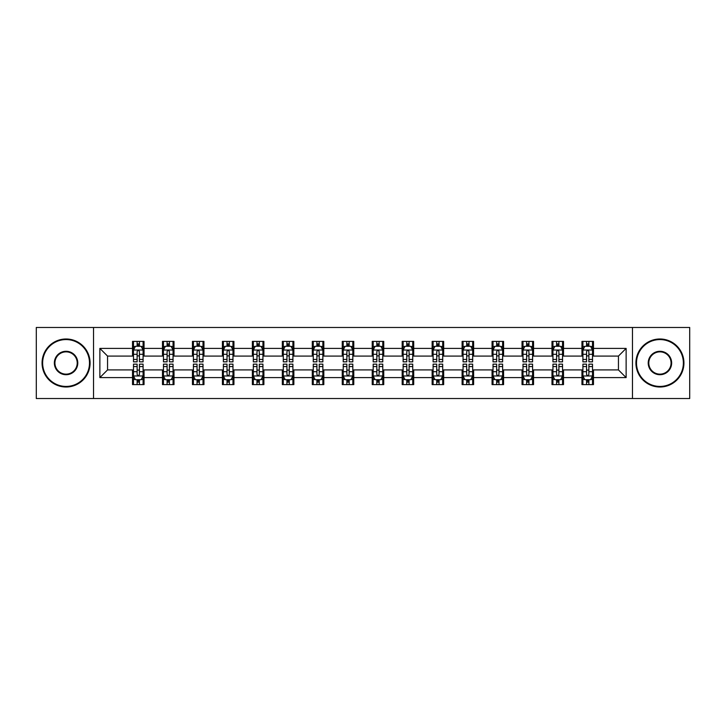 <?xml version="1.0" encoding="UTF-8"?>
<svg xmlns="http://www.w3.org/2000/svg" width="726" height="726" viewBox="0 0 726 726"><rect width="100%" height="100%" fill="white"/><g stroke="black" fill="none" stroke-linecap="round" stroke-linejoin="round"><path stroke-width="1.09" d="M632.464 398.529L689.7 398.529L689.7 327.471L632.464 327.471L632.464 398.529L93.536 398.529L93.536 327.471L36.3 327.471L36.3 398.529L93.536 398.529M632.464 327.471L93.536 327.471M593.478 348.407L593.478 341.392L581.953 341.392L581.953 348.407L563.512 348.407L563.512 341.392L551.987 341.392L551.987 348.407L533.556 348.407L533.556 341.392L522.03 341.392L522.03 348.407L503.59 348.407L503.59 341.392L492.065 341.392L492.065 348.407L473.624 348.407L473.624 341.392L462.108 341.392L462.108 348.407L443.668 348.407L443.668 341.392L432.142 341.392L432.142 348.407L413.702 348.407L413.702 341.392L402.177 341.392L402.177 348.407L383.745 348.407L383.745 341.392L372.22 341.392L372.22 348.407L353.78 348.407L353.78 341.392L342.255 341.392L342.255 348.407L323.823 348.407L323.823 341.392L312.298 341.392L312.298 348.407L293.858 348.407L293.858 341.392L282.332 341.392L282.332 348.407L263.892 348.407L263.892 341.392L252.376 341.392L252.376 348.407L233.935 348.407L233.935 341.392L222.41 341.392L222.41 348.407L203.97 348.407L203.97 341.392L192.444 341.392L192.444 348.407L174.013 348.407L174.013 341.392L162.488 341.392L162.488 348.407L144.047 348.407L144.047 341.392L132.522 341.392L132.522 348.407L99.87 348.407L99.87 377.593L107.557 369.915L132.522 369.915L132.522 384.608L144.047 384.608L144.047 369.915L162.488 369.915L162.488 384.608L174.013 384.608L174.013 369.915L192.444 369.915L192.444 384.608L203.97 384.608L203.97 369.915L222.41 369.915L222.41 384.608L233.935 384.608L233.935 369.915L252.376 369.915L252.376 384.608L263.892 384.608L263.892 369.915L282.332 369.915L282.332 384.608L293.858 384.608L293.858 369.915L312.298 369.915L312.298 384.608L323.823 384.608L323.823 369.915L342.255 369.915L342.255 384.608L353.78 384.608L353.78 369.915L372.22 369.915L372.22 384.608L383.745 384.608L383.745 369.915L402.177 369.915L402.177 384.608L413.702 384.608L413.702 369.915L432.142 369.915L432.142 384.608L443.668 384.608L443.668 369.915L462.108 369.915L462.108 384.608L473.624 384.608L473.624 369.915L492.065 369.915L492.065 384.608L503.59 384.608L503.59 369.915L522.03 369.915L522.03 384.608L533.556 384.608L533.556 369.915L551.987 369.915L551.987 384.608L563.512 384.608L563.512 369.915L581.953 369.915L581.953 384.608L593.478 384.608L593.478 369.915L618.443 369.915L618.443 356.085L593.478 356.085L593.478 348.407L626.13 348.407L626.13 377.593L593.478 377.593M581.953 377.593L563.512 377.593M551.987 377.593L533.556 377.593M522.03 377.593L503.59 377.593M492.065 377.593L473.624 377.593M462.108 377.593L443.668 377.593M432.142 377.593L413.702 377.593M402.177 377.593L383.745 377.593M372.22 377.593L353.78 377.593M342.255 377.593L323.823 377.593M312.298 377.593L293.858 377.593M282.332 377.593L263.892 377.593M252.376 377.593L233.935 377.593M222.41 377.593L203.97 377.593M192.444 377.593L174.013 377.593M162.488 377.593L144.047 377.593M132.522 377.593L99.87 377.593M581.953 348.407L581.953 356.085L563.512 356.085L563.512 348.407M551.987 348.407L551.987 356.085L533.556 356.085L533.556 348.407M522.03 348.407L522.03 356.085L503.59 356.085L503.59 348.407M492.065 348.407L492.065 356.085L473.624 356.085L473.624 348.407M462.108 348.407L462.108 356.085L443.668 356.085L443.668 348.407M432.142 348.407L432.142 356.085L413.702 356.085L413.702 348.407M402.177 348.407L402.177 356.085L383.745 356.085L383.745 348.407M372.22 348.407L372.22 356.085L353.78 356.085L353.78 348.407M342.255 348.407L342.255 356.085L323.823 356.085L323.823 348.407M312.298 348.407L312.298 356.085L293.858 356.085L293.858 348.407M282.332 348.407L282.332 356.085L263.892 356.085L263.892 348.407M252.376 348.407L252.376 356.085L233.935 356.085L233.935 348.407M222.41 348.407L222.41 356.085L203.97 356.085L203.97 348.407M192.444 348.407L192.444 356.085L174.013 356.085L174.013 348.407M162.488 348.407L162.488 356.085L144.047 356.085L144.047 348.407M132.522 348.407L132.522 356.085L107.557 356.085L99.87 348.407M107.557 356.085L107.557 369.915M626.13 377.593L618.443 369.915M618.443 356.085L626.13 348.407M132.522 346.193L133.484 346.193M137.132 346.193L139.437 346.193M143.086 346.193L144.047 346.193M132.522 355.894L133.484 355.894M137.132 355.894L139.437 355.894M143.086 355.894L144.047 355.894M132.522 370.106L133.484 370.106M137.132 370.106L139.437 370.106M143.086 370.106L144.047 370.106M132.522 379.807L133.484 379.807M137.132 379.807L139.437 379.807M143.086 379.807L144.047 379.807M162.488 370.106L163.45 370.106M167.098 370.106L169.403 370.106M173.051 370.106L174.013 370.106M162.488 379.807L163.45 379.807M167.098 379.807L169.403 379.807M173.051 379.807L174.013 379.807M162.488 346.193L163.45 346.193M167.098 346.193L169.403 346.193M173.051 346.193L174.013 346.193M162.488 355.894L163.45 355.894M167.098 355.894L169.403 355.894M173.051 355.894L174.013 355.894M192.444 370.106L193.406 370.106M197.055 370.106L199.36 370.106M203.008 370.106L203.97 370.106M192.444 379.807L193.406 379.807M197.055 379.807L199.36 379.807M203.008 379.807L203.97 379.807M192.444 346.193L193.406 346.193M197.055 346.193L199.36 346.193M203.008 346.193L203.97 346.193M192.444 355.894L193.406 355.894M197.055 355.894L199.36 355.894M203.008 355.894L203.97 355.894M222.41 370.106L223.372 370.106M227.02 370.106L229.325 370.106M232.973 370.106L233.935 370.106M222.41 379.807L223.372 379.807M227.02 379.807L229.325 379.807M232.973 379.807L233.935 379.807M222.41 346.193L223.372 346.193M227.02 346.193L229.325 346.193M232.973 346.193L233.935 346.193M222.41 355.894L223.372 355.894M227.02 355.894L229.325 355.894M232.973 355.894L233.935 355.894M252.376 370.106L253.329 370.106M256.977 370.106L259.282 370.106M262.939 370.106L263.892 370.106M252.376 379.807L253.329 379.807M256.977 379.807L259.282 379.807M262.939 379.807L263.892 379.807M252.376 346.193L253.329 346.193M256.977 346.193L259.282 346.193M262.939 346.193L263.892 346.193M252.376 355.894L253.329 355.894M256.977 355.894L259.282 355.894M262.939 355.894L263.892 355.894M282.332 370.106L283.294 370.106M286.942 370.106L289.247 370.106M292.896 370.106L293.858 370.106M282.332 379.807L283.294 379.807M286.942 379.807L289.247 379.807M292.896 379.807L293.858 379.807M282.332 346.193L283.294 346.193M286.942 346.193L289.247 346.193M292.896 346.193L293.858 346.193M282.332 355.894L283.294 355.894M286.942 355.894L289.247 355.894M292.896 355.894L293.858 355.894M312.298 370.106L313.26 370.106M316.908 370.106L319.213 370.106M322.861 370.106L323.823 370.106M312.298 379.807L313.26 379.807M316.908 379.807L319.213 379.807M322.861 379.807L323.823 379.807M312.298 346.193L313.26 346.193M316.908 346.193L319.213 346.193M322.861 346.193L323.823 346.193M312.298 355.894L313.26 355.894M316.908 355.894L319.213 355.894M322.861 355.894L323.823 355.894M342.255 370.106L343.216 370.106M346.865 370.106L349.17 370.106M352.818 370.106L353.78 370.106M342.255 379.807L343.216 379.807M346.865 379.807L349.17 379.807M352.818 379.807L353.78 379.807M342.255 346.193L343.216 346.193M346.865 346.193L349.17 346.193M352.818 346.193L353.78 346.193M342.255 355.894L343.216 355.894M346.865 355.894L349.17 355.894M352.818 355.894L353.78 355.894M372.22 370.106L373.182 370.106M376.83 370.106L379.135 370.106M382.784 370.106L383.745 370.106M372.22 379.807L373.182 379.807M376.83 379.807L379.135 379.807M382.784 379.807L383.745 379.807M372.22 346.193L373.182 346.193M376.83 346.193L379.135 346.193M382.784 346.193L383.745 346.193M372.22 355.894L373.182 355.894M376.83 355.894L379.135 355.894M382.784 355.894L383.745 355.894M402.177 370.106L403.139 370.106M406.787 370.106L409.092 370.106M412.74 370.106L413.702 370.106M402.177 379.807L403.139 379.807M406.787 379.807L409.092 379.807M412.74 379.807L413.702 379.807M402.177 346.193L403.139 346.193M406.787 346.193L409.092 346.193M412.74 346.193L413.702 346.193M402.177 355.894L403.139 355.894M406.787 355.894L409.092 355.894M412.74 355.894L413.702 355.894M432.142 370.106L433.104 370.106M436.753 370.106L439.058 370.106M442.706 370.106L443.668 370.106M432.142 379.807L433.104 379.807M436.753 379.807L439.058 379.807M442.706 379.807L443.668 379.807M432.142 346.193L433.104 346.193M436.753 346.193L439.058 346.193M442.706 346.193L443.668 346.193M432.142 355.894L433.104 355.894M436.753 355.894L439.058 355.894M442.706 355.894L443.668 355.894M462.108 370.106L463.061 370.106M466.718 370.106L469.023 370.106M472.671 370.106L473.624 370.106M462.108 379.807L463.061 379.807M466.718 379.807L469.023 379.807M472.671 379.807L473.624 379.807M462.108 346.193L463.061 346.193M466.718 346.193L469.023 346.193M472.671 346.193L473.624 346.193M462.108 355.894L463.061 355.894M466.718 355.894L469.023 355.894M472.671 355.894L473.624 355.894M492.065 370.106L493.027 370.106M496.675 370.106L498.98 370.106M502.628 370.106L503.59 370.106M492.065 379.807L493.027 379.807M496.675 379.807L498.98 379.807M502.628 379.807L503.59 379.807M492.065 346.193L493.027 346.193M496.675 346.193L498.98 346.193M502.628 346.193L503.59 346.193M492.065 355.894L493.027 355.894M496.675 355.894L498.98 355.894M502.628 355.894L503.59 355.894M522.03 370.106L522.992 370.106M526.64 370.106L528.945 370.106M532.594 370.106L533.556 370.106M522.03 379.807L522.992 379.807M526.64 379.807L528.945 379.807M532.594 379.807L533.556 379.807M522.03 346.193L522.992 346.193M526.64 346.193L528.945 346.193M532.594 346.193L533.556 346.193M522.03 355.894L522.992 355.894M526.64 355.894L528.945 355.894M532.594 355.894L533.556 355.894M551.987 370.106L552.949 370.106M556.597 370.106L558.902 370.106M562.55 370.106L563.512 370.106M551.987 379.807L552.949 379.807M556.597 379.807L558.902 379.807M562.55 379.807L563.512 379.807M551.987 346.193L552.949 346.193M556.597 346.193L558.902 346.193M562.55 346.193L563.512 346.193M551.987 355.894L552.949 355.894M556.597 355.894L558.902 355.894M562.55 355.894L563.512 355.894M581.953 370.106L582.914 370.106M586.563 370.106L588.868 370.106M592.516 370.106L593.478 370.106M581.953 379.807L582.914 379.807M586.563 379.807L588.868 379.807M592.516 379.807L593.478 379.807M581.953 346.193L582.914 346.193M586.563 346.193L588.868 346.193M592.516 346.193L593.478 346.193M581.953 355.894L582.914 355.894M586.563 355.894L588.868 355.894M592.516 355.894L593.478 355.894M139.437 343.888L137.132 343.888M143.086 359.443L139.437 359.443L139.437 361.847L143.086 361.847L143.086 350.132L141.171 346.293L135.408 346.293L133.484 350.132L133.484 361.847L137.132 361.847L137.132 359.443L133.484 359.443M133.484 350.132L133.484 341.392M143.086 350.132L143.086 341.392M137.132 346.293L137.132 341.392M139.437 341.392L139.437 346.293M139.437 359.443L139.437 351.575C138.675 350.095 137.904 350.095 137.132 351.575L137.132 359.443M137.132 382.112L139.437 382.112M133.484 366.557L137.132 366.557L137.132 364.153L133.484 364.153L133.484 375.868L135.408 379.707L141.171 379.707L143.086 375.868L143.086 364.153L139.437 364.153L139.437 366.557L143.086 366.557M143.086 375.868L143.086 384.608M133.484 375.868L133.484 384.608M139.437 379.707L139.437 384.608M137.132 384.608L137.132 379.707M137.132 366.557L137.132 374.425C137.904 375.905 138.666 375.905 139.437 374.425L139.437 366.557M66.066 339.568A23.432 23.432 0 0 0 42.634 363A23.432 23.432 0 0 0 66.066 386.432A23.432 23.432 0 0 0 89.498 363A23.432 23.432 0 0 0 66.066 339.568M66.066 387.012A24.012 24.012 0 0 1 42.063 363A24.012 24.012 0 0 1 66.066 338.988A24.012 24.012 0 0 1 90.078 363A24.012 24.012 0 0 1 66.066 387.012M66.066 351.284A11.716 11.716 0 0 1 77.782 363A11.716 11.716 0 0 1 66.066 374.716A11.716 11.716 0 0 1 54.35 363A11.716 11.716 0 0 1 66.066 351.284M66.066 374.144A11.144 11.144 0 0 0 77.21 363A11.144 11.144 0 0 0 66.066 351.856A11.144 11.144 0 0 0 54.931 363A11.144 11.144 0 0 0 66.066 374.144M659.934 339.568A23.432 23.432 0 0 0 636.502 363A23.432 23.432 0 0 0 659.934 386.432A23.432 23.432 0 0 0 683.366 363A23.432 23.432 0 0 0 659.934 339.568M659.934 387.012A24.012 24.012 0 0 1 635.922 363A24.012 24.012 0 0 1 659.934 338.988A24.012 24.012 0 0 1 683.937 363A24.012 24.012 0 0 1 659.934 387.012M659.934 351.284A11.716 11.716 0 0 1 671.65 363A11.716 11.716 0 0 1 659.934 374.716A11.716 11.716 0 0 1 648.218 363A11.716 11.716 0 0 1 659.934 351.284M659.934 374.144A11.144 11.144 0 0 0 671.069 363A11.144 11.144 0 0 0 659.934 351.856A11.144 11.144 0 0 0 648.79 363A11.144 11.144 0 0 0 659.934 374.144M169.403 343.888L167.098 343.888M173.051 359.443L169.403 359.443L169.403 361.847L173.051 361.847L173.051 350.132L171.127 346.293L165.365 346.293L163.45 350.132L163.45 361.847L167.098 361.847L167.098 359.443L163.45 359.443M163.45 350.132L163.45 341.392M173.051 350.132L173.051 341.392M167.098 346.293L167.098 341.392M169.403 341.392L169.403 346.293M169.403 359.443L169.403 351.575C168.632 350.095 167.86 350.095 167.098 351.575L167.098 359.443M199.36 343.888L197.055 343.888M203.008 359.443L199.36 359.443L199.36 361.847L203.008 361.847L203.008 350.132L201.093 346.293L195.33 346.293L193.406 350.132L193.406 361.847L197.055 361.847L197.055 359.443L193.406 359.443M193.406 350.132L193.406 341.392M203.008 350.132L203.008 341.392M197.055 346.293L197.055 341.392M199.36 341.392L199.36 346.293M199.36 359.443L199.36 351.575C198.597 350.095 197.826 350.095 197.055 351.575L197.055 359.443M167.098 382.112L169.403 382.112M163.45 366.557L167.098 366.557L167.098 364.153L163.45 364.153L163.45 375.868L165.365 379.707L171.127 379.707L173.051 375.868L173.051 364.153L169.403 364.153L169.403 366.557L173.051 366.557M173.051 375.868L173.051 384.608M163.45 375.868L163.45 384.608M169.403 379.707L169.403 384.608M167.098 384.608L167.098 379.707M167.098 366.557L167.098 374.425C167.86 375.905 168.632 375.905 169.403 374.425L169.403 366.557M197.055 382.112L199.36 382.112M193.406 366.557L197.055 366.557L197.055 364.153L193.406 364.153L193.406 375.868L195.33 379.707L201.093 379.707L203.008 375.868L203.008 364.153L199.36 364.153L199.36 366.557L203.008 366.557M203.008 375.868L203.008 384.608M193.406 375.868L193.406 384.608M199.36 379.707L199.36 384.608M197.055 384.608L197.055 379.707M197.055 366.557L197.055 374.425C197.826 375.905 198.588 375.905 199.36 374.425L199.36 366.557M229.325 343.888L227.02 343.888M232.973 359.443L229.325 359.443L229.325 361.847L232.973 361.847L232.973 350.132L231.049 346.293L225.287 346.293L223.372 350.132L223.372 361.847L227.02 361.847L227.02 359.443L223.372 359.443M223.372 350.132L223.372 341.392M232.973 350.132L232.973 341.392M227.02 346.293L227.02 341.392M229.325 341.392L229.325 346.293M229.325 359.443L229.325 351.575C228.554 350.095 227.792 350.095 227.02 351.575L227.02 359.443M259.282 343.888L256.977 343.888M262.939 359.443L259.282 359.443L259.282 361.847L262.939 361.847L262.939 350.132L261.015 346.293L255.253 346.293L253.329 350.132L253.329 361.847L256.977 361.847L256.977 359.443L253.329 359.443M253.329 350.132L253.329 341.392M262.939 350.132L262.939 341.392M256.977 346.293L256.977 341.392M259.282 341.392L259.282 346.293M259.282 359.443L259.282 351.575C258.52 350.095 257.748 350.095 256.977 351.575L256.977 359.443M289.247 343.888L286.942 343.888M292.896 359.443L289.247 359.443L289.247 361.847L292.896 361.847L292.896 350.132L290.972 346.293L285.218 346.293L283.294 350.132L283.294 361.847L286.942 361.847L286.942 359.443L283.294 359.443M283.294 350.132L283.294 341.392M292.896 350.132L292.896 341.392M286.942 346.293L286.942 341.392M289.247 341.392L289.247 346.293M289.247 359.443L289.247 351.575C288.476 350.095 287.714 350.095 286.942 351.575L286.942 359.443M227.02 382.112L229.325 382.112M223.372 366.557L227.02 366.557L227.02 364.153L223.372 364.153L223.372 375.868L225.287 379.707L231.049 379.707L232.973 375.868L232.973 364.153L229.325 364.153L229.325 366.557L232.973 366.557M232.973 375.868L232.973 384.608M223.372 375.868L223.372 384.608M229.325 379.707L229.325 384.608M227.02 384.608L227.02 379.707M227.02 366.557L227.02 374.425C227.782 375.905 228.554 375.905 229.325 374.425L229.325 366.557M256.977 382.112L259.282 382.112M253.329 366.557L256.977 366.557L256.977 364.153L253.329 364.153L253.329 375.868L255.253 379.707L261.015 379.707L262.939 375.868L262.939 364.153L259.282 364.153L259.282 366.557L262.939 366.557M262.939 375.868L262.939 384.608M253.329 375.868L253.329 384.608M259.282 379.707L259.282 384.608M256.977 384.608L256.977 379.707M256.977 366.557L256.977 374.425C257.748 375.905 258.52 375.905 259.282 374.425L259.282 366.557M286.942 382.112L289.247 382.112M283.294 366.557L286.942 366.557L286.942 364.153L283.294 364.153L283.294 375.868L285.218 379.707L290.972 379.707L292.896 375.868L292.896 364.153L289.247 364.153L289.247 366.557L292.896 366.557M292.896 375.868L292.896 384.608M283.294 375.868L283.294 384.608M289.247 379.707L289.247 384.608M286.942 384.608L286.942 379.707M286.942 366.557L286.942 374.425C287.714 375.905 288.476 375.905 289.247 374.425L289.247 366.557M316.908 382.112L319.213 382.112M313.26 366.557L316.908 366.557L316.908 364.153L313.26 364.153L313.26 375.868L315.175 379.707L320.937 379.707L322.861 375.868L322.861 364.153L319.213 364.153L319.213 366.557L322.861 366.557M322.861 375.868L322.861 384.608M313.26 375.868L313.26 384.608M319.213 379.707L319.213 384.608M316.908 384.608L316.908 379.707M316.908 366.557L316.908 374.425C317.67 375.905 318.442 375.905 319.213 374.425L319.213 366.557M346.865 382.112L349.17 382.112M343.216 366.557L346.865 366.557L346.865 364.153L343.216 364.153L343.216 375.868L345.14 379.707L350.903 379.707L352.818 375.868L352.818 364.153L349.17 364.153L349.17 366.557L352.818 366.557M352.818 375.868L352.818 384.608M343.216 375.868L343.216 384.608M349.17 379.707L349.17 384.608M346.865 384.608L346.865 379.707M346.865 366.557L346.865 374.425C347.636 375.905 348.398 375.905 349.17 374.425L349.17 366.557M376.83 382.112L379.135 382.112M373.182 366.557L376.83 366.557L376.83 364.153L373.182 364.153L373.182 375.868L375.097 379.707L380.86 379.707L382.784 375.868L382.784 364.153L379.135 364.153L379.135 366.557L382.784 366.557M382.784 375.868L382.784 384.608M373.182 375.868L373.182 384.608M379.135 379.707L379.135 384.608M376.83 384.608L376.83 379.707M376.83 366.557L376.83 374.425C377.593 375.905 378.364 375.905 379.135 374.425L379.135 366.557M406.787 382.112L409.092 382.112M403.139 366.557L406.787 366.557L406.787 364.153L403.139 364.153L403.139 375.868L405.063 379.707L410.825 379.707L412.74 375.868L412.74 364.153L409.092 364.153L409.092 366.557L412.74 366.557M412.74 375.868L412.74 384.608M403.139 375.868L403.139 384.608M409.092 379.707L409.092 384.608M406.787 384.608L406.787 379.707M406.787 366.557L406.787 374.425C407.558 375.905 408.33 375.905 409.092 374.425L409.092 366.557M436.753 382.112L439.058 382.112M433.104 366.557L436.753 366.557L436.753 364.153L433.104 364.153L433.104 375.868L435.028 379.707L440.782 379.707L442.706 375.868L442.706 364.153L439.058 364.153L439.058 366.557L442.706 366.557M442.706 375.868L442.706 384.608M433.104 375.868L433.104 384.608M439.058 379.707L439.058 384.608M436.753 384.608L436.753 379.707M436.753 366.557L436.753 374.425C437.524 375.905 438.286 375.905 439.058 374.425L439.058 366.557M466.718 382.112L469.023 382.112M463.061 366.557L466.718 366.557L466.718 364.153L463.061 364.153L463.061 375.868L464.985 379.707L470.747 379.707L472.671 375.868L472.671 364.153L469.023 364.153L469.023 366.557L472.671 366.557M472.671 375.868L472.671 384.608M463.061 375.868L463.061 384.608M469.023 379.707L469.023 384.608M466.718 384.608L466.718 379.707M466.718 366.557L466.718 374.425C467.48 375.905 468.252 375.905 469.023 374.425L469.023 366.557M496.675 382.112L498.98 382.112M493.027 366.557L496.675 366.557L496.675 364.153L493.027 364.153L493.027 375.868L494.95 379.707L500.713 379.707L502.628 375.868L502.628 364.153L498.98 364.153L498.98 366.557L502.628 366.557M502.628 375.868L502.628 384.608M493.027 375.868L493.027 384.608M498.98 379.707L498.98 384.608M496.675 384.608L496.675 379.707M496.675 366.557L496.675 374.425C497.446 375.905 498.208 375.905 498.98 374.425L498.98 366.557M526.64 382.112L528.945 382.112M522.992 366.557L526.64 366.557L526.64 364.153L522.992 364.153L522.992 375.868L524.907 379.707L530.67 379.707L532.594 375.868L532.594 364.153L528.945 364.153L528.945 366.557L532.594 366.557M532.594 375.868L532.594 384.608M522.992 375.868L522.992 384.608M528.945 379.707L528.945 384.608M526.64 384.608L526.64 379.707M526.64 366.557L526.64 374.425C527.403 375.905 528.174 375.905 528.945 374.425L528.945 366.557M556.597 382.112L558.902 382.112M552.949 366.557L556.597 366.557L556.597 364.153L552.949 364.153L552.949 375.868L554.873 379.707L560.635 379.707L562.55 375.868L562.55 364.153L558.902 364.153L558.902 366.557L562.55 366.557M562.55 375.868L562.55 384.608M552.949 375.868L552.949 384.608M558.902 379.707L558.902 384.608M556.597 384.608L556.597 379.707M556.597 366.557L556.597 374.425C557.368 375.905 558.14 375.905 558.902 374.425L558.902 366.557M319.213 343.888L316.908 343.888M322.861 359.443L319.213 359.443L319.213 361.847L322.861 361.847L322.861 350.132L320.937 346.293L315.175 346.293L313.26 350.132L313.26 361.847L316.908 361.847L316.908 359.443L313.26 359.443M313.26 350.132L313.26 341.392M322.861 350.132L322.861 341.392M316.908 346.293L316.908 341.392M319.213 341.392L319.213 346.293M319.213 359.443L319.213 351.575C318.442 350.095 317.67 350.095 316.908 351.575L316.908 359.443M349.17 343.888L346.865 343.888M352.818 359.443L349.17 359.443L349.17 361.847L352.818 361.847L352.818 350.132L350.903 346.293L345.14 346.293L343.216 350.132L343.216 361.847L346.865 361.847L346.865 359.443L343.216 359.443M343.216 350.132L343.216 341.392M352.818 350.132L352.818 341.392M346.865 346.293L346.865 341.392M349.17 341.392L349.17 346.293M349.17 359.443L349.17 351.575C348.407 350.095 347.636 350.095 346.865 351.575L346.865 359.443M379.135 343.888L376.83 343.888M382.784 359.443L379.135 359.443L379.135 361.847L382.784 361.847L382.784 350.132L380.86 346.293L375.097 346.293L373.182 350.132L373.182 361.847L376.83 361.847L376.83 359.443L373.182 359.443M373.182 350.132L373.182 341.392M382.784 350.132L382.784 341.392M376.83 346.293L376.83 341.392M379.135 341.392L379.135 346.293M379.135 359.443L379.135 351.575C378.364 350.095 377.602 350.095 376.83 351.575L376.83 359.443M409.092 343.888L406.787 343.888M412.74 359.443L409.092 359.443L409.092 361.847L412.74 361.847L412.74 350.132L410.825 346.293L405.063 346.293L403.139 350.132L403.139 361.847L406.787 361.847L406.787 359.443L403.139 359.443M403.139 350.132L403.139 341.392M412.74 350.132L412.74 341.392M406.787 346.293L406.787 341.392M409.092 341.392L409.092 346.293M409.092 359.443L409.092 351.575C408.33 350.095 407.558 350.095 406.787 351.575L406.787 359.443M439.058 343.888L436.753 343.888M442.706 359.443L439.058 359.443L439.058 361.847L442.706 361.847L442.706 350.132L440.782 346.293L435.028 346.293L433.104 350.132L433.104 361.847L436.753 361.847L436.753 359.443L433.104 359.443M433.104 350.132L433.104 341.392M442.706 350.132L442.706 341.392M436.753 346.293L436.753 341.392M439.058 341.392L439.058 346.293M439.058 359.443L439.058 351.575C438.286 350.095 437.524 350.095 436.753 351.575L436.753 359.443M469.023 343.888L466.718 343.888M472.671 359.443L469.023 359.443L469.023 361.847L472.671 361.847L472.671 350.132L470.747 346.293L464.985 346.293L463.061 350.132L463.061 361.847L466.718 361.847L466.718 359.443L463.061 359.443M463.061 350.132L463.061 341.392M472.671 350.132L472.671 341.392M466.718 346.293L466.718 341.392M469.023 341.392L469.023 346.293M469.023 359.443L469.023 351.575C468.252 350.095 467.48 350.095 466.718 351.575L466.718 359.443M498.98 343.888L496.675 343.888M502.628 359.443L498.98 359.443L498.98 361.847L502.628 361.847L502.628 350.132L500.713 346.293L494.95 346.293L493.027 350.132L493.027 361.847L496.675 361.847L496.675 359.443L493.027 359.443M493.027 350.132L493.027 341.392M502.628 350.132L502.628 341.392M496.675 346.293L496.675 341.392M498.98 341.392L498.98 346.293M498.98 359.443L498.98 351.575C498.217 350.095 497.446 350.095 496.675 351.575L496.675 359.443M528.945 343.888L526.64 343.888M532.594 359.443L528.945 359.443L528.945 361.847L532.594 361.847L532.594 350.132L530.67 346.293L524.907 346.293L522.992 350.132L522.992 361.847L526.64 361.847L526.64 359.443L522.992 359.443M522.992 350.132L522.992 341.392M532.594 350.132L532.594 341.392M526.64 346.293L526.64 341.392M528.945 341.392L528.945 346.293M528.945 359.443L528.945 351.575C528.174 350.095 527.412 350.095 526.64 351.575L526.64 359.443M558.902 343.888L556.597 343.888M562.55 359.443L558.902 359.443L558.902 361.847L562.55 361.847L562.55 350.132L560.635 346.293L554.873 346.293L552.949 350.132L552.949 361.847L556.597 361.847L556.597 359.443L552.949 359.443M552.949 350.132L552.949 341.392M562.55 350.132L562.55 341.392M556.597 346.293L556.597 341.392M558.902 341.392L558.902 346.293M558.902 359.443L558.902 351.575C558.14 350.095 557.368 350.095 556.597 351.575L556.597 359.443M588.868 343.888L586.563 343.888M592.516 359.443L588.868 359.443L588.868 361.847L592.516 361.847L592.516 350.132L590.592 346.293L584.829 346.293L582.914 350.132L582.914 361.847L586.563 361.847L586.563 359.443L582.914 359.443M582.914 350.132L582.914 341.392M592.516 350.132L592.516 341.392M586.563 346.293L586.563 341.392M588.868 341.392L588.868 346.293M588.868 359.443L588.868 351.575C588.096 350.095 587.334 350.095 586.563 351.575L586.563 359.443M586.563 382.112L588.868 382.112M582.914 366.557L586.563 366.557L586.563 364.153L582.914 364.153L582.914 375.868L584.829 379.707L590.592 379.707L592.516 375.868L592.516 364.153L588.868 364.153L588.868 366.557L592.516 366.557M592.516 375.868L592.516 384.608M582.914 375.868L582.914 384.608M588.868 379.707L588.868 384.608M586.563 384.608L586.563 379.707M586.563 366.557L586.563 374.425C587.325 375.905 588.096 375.905 588.868 374.425L588.868 366.557M143.04 350.032L133.53 350.032M133.484 346.52L135.29 346.52M141.28 346.52L143.086 346.52M137.132 354.288L133.484 354.288M143.086 354.288L139.437 354.288M139.437 345.113L137.132 345.113M133.53 375.968L143.04 375.968M143.086 379.48L141.28 379.48M135.29 379.48L133.484 379.48M139.437 371.712L143.086 371.712M133.484 371.712L137.132 371.712M137.132 380.887L139.437 380.887M172.997 350.032L163.495 350.032M163.45 346.52L165.256 346.52M171.245 346.52L173.051 346.52M167.098 354.288L163.45 354.288M173.051 354.288L169.403 354.288M169.403 345.113L167.098 345.113M202.962 350.032L193.452 350.032M193.406 346.52L195.212 346.52M201.202 346.52L203.008 346.52M197.055 354.288L193.406 354.288M203.008 354.288L199.36 354.288M199.36 345.113L197.055 345.113M163.495 375.968L172.997 375.968M173.051 379.48L171.245 379.48M165.256 379.48L163.45 379.48M169.403 371.712L173.051 371.712M163.45 371.712L167.098 371.712M167.098 380.887L169.403 380.887M193.452 375.968L202.962 375.968M203.008 379.48L201.202 379.48M195.212 379.48L193.406 379.48M199.36 371.712L203.008 371.712M193.406 371.712L197.055 371.712M197.055 380.887L199.36 380.887M232.928 350.032L223.417 350.032M223.372 346.52L225.178 346.52M231.167 346.52L232.973 346.52M227.02 354.288L223.372 354.288M232.973 354.288L229.325 354.288M229.325 345.113L227.02 345.113M262.885 350.032L253.383 350.032M253.329 346.52L255.135 346.52M261.133 346.52L262.939 346.52M256.977 354.288L253.329 354.288M262.939 354.288L259.282 354.288M259.282 345.113L256.977 345.113M292.85 350.032L283.34 350.032M283.294 346.52L285.1 346.52M291.09 346.52L292.896 346.52M286.942 354.288L283.294 354.288M292.896 354.288L289.247 354.288M289.247 345.113L286.942 345.113M223.417 375.968L232.928 375.968M232.973 379.48L231.167 379.48M225.178 379.48L223.372 379.48M229.325 371.712L232.973 371.712M223.372 371.712L227.02 371.712M227.02 380.887L229.325 380.887M253.383 375.968L262.885 375.968M262.939 379.48L261.133 379.48M255.135 379.48L253.329 379.48M259.282 371.712L262.939 371.712M253.329 371.712L256.977 371.712M256.977 380.887L259.282 380.887M283.34 375.968L292.85 375.968M292.896 379.48L291.09 379.48M285.1 379.48L283.294 379.48M289.247 371.712L292.896 371.712M283.294 371.712L286.942 371.712M286.942 380.887L289.247 380.887M313.305 375.968L322.807 375.968M322.861 379.48L321.055 379.48M315.057 379.48L313.26 379.48M319.213 371.712L322.861 371.712M313.26 371.712L316.908 371.712M316.908 380.887L319.213 380.887M343.262 375.968L352.772 375.968M352.818 379.48L351.012 379.48M345.022 379.48L343.216 379.48M349.17 371.712L352.818 371.712M343.216 371.712L346.865 371.712M346.865 380.887L349.17 380.887M373.228 375.968L382.738 375.968M382.784 379.48L380.978 379.48M374.988 379.48L373.182 379.48M379.135 371.712L382.784 371.712M373.182 371.712L376.83 371.712M376.83 380.887L379.135 380.887M403.193 375.968L412.695 375.968M412.74 379.48L410.943 379.48M404.945 379.48L403.139 379.48M409.092 371.712L412.74 371.712M403.139 371.712L406.787 371.712M406.787 380.887L409.092 380.887M433.15 375.968L442.66 375.968M442.706 379.48L440.9 379.48M434.91 379.48L433.104 379.48M439.058 371.712L442.706 371.712M433.104 371.712L436.753 371.712M436.753 380.887L439.058 380.887M463.115 375.968L472.617 375.968M472.671 379.48L470.865 379.48M464.867 379.48L463.061 379.48M469.023 371.712L472.671 371.712M463.061 371.712L466.718 371.712M466.718 380.887L469.023 380.887M493.072 375.968L502.583 375.968M502.628 379.48L500.822 379.48M494.833 379.48L493.027 379.48M498.98 371.712L502.628 371.712M493.027 371.712L496.675 371.712M496.675 380.887L498.98 380.887M523.038 375.968L532.548 375.968M532.594 379.48L530.788 379.48M524.798 379.48L522.992 379.48M528.945 371.712L532.594 371.712M522.992 371.712L526.64 371.712M526.64 380.887L528.945 380.887M553.003 375.968L562.505 375.968M562.55 379.48L560.744 379.48M554.755 379.48L552.949 379.48M558.902 371.712L562.55 371.712M552.949 371.712L556.597 371.712M556.597 380.887L558.902 380.887M322.807 350.032L313.305 350.032M313.26 346.52L315.057 346.52M321.055 346.52L322.861 346.52M316.908 354.288L313.26 354.288M322.861 354.288L319.213 354.288M319.213 345.113L316.908 345.113M352.772 350.032L343.262 350.032M343.216 346.52L345.022 346.52M351.012 346.52L352.818 346.52M346.865 354.288L343.216 354.288M352.818 354.288L349.17 354.288M349.17 345.113L346.865 345.113M382.738 350.032L373.228 350.032M373.182 346.52L374.988 346.52M380.978 346.52L382.784 346.52M376.83 354.288L373.182 354.288M382.784 354.288L379.135 354.288M379.135 345.113L376.83 345.113M412.695 350.032L403.193 350.032M403.139 346.52L404.945 346.52M410.943 346.52L412.74 346.52M406.787 354.288L403.139 354.288M412.74 354.288L409.092 354.288M409.092 345.113L406.787 345.113M442.66 350.032L433.15 350.032M433.104 346.52L434.91 346.52M440.9 346.52L442.706 346.52M436.753 354.288L433.104 354.288M442.706 354.288L439.058 354.288M439.058 345.113L436.753 345.113M472.617 350.032L463.115 350.032M463.061 346.52L464.867 346.52M470.865 346.52L472.671 346.52M466.718 354.288L463.061 354.288M472.671 354.288L469.023 354.288M469.023 345.113L466.718 345.113M502.583 350.032L493.072 350.032M493.027 346.52L494.833 346.52M500.822 346.52L502.628 346.52M496.675 354.288L493.027 354.288M502.628 354.288L498.98 354.288M498.98 345.113L496.675 345.113M532.548 350.032L523.038 350.032M522.992 346.52L524.798 346.52M530.788 346.52L532.594 346.52M526.64 354.288L522.992 354.288M532.594 354.288L528.945 354.288M528.945 345.113L526.64 345.113M562.505 350.032L553.003 350.032M552.949 346.52L554.755 346.52M560.744 346.52L562.55 346.52M556.597 354.288L552.949 354.288M562.55 354.288L558.902 354.288M558.902 345.113L556.597 345.113M592.47 350.032L582.96 350.032M582.914 346.52L584.72 346.52M590.71 346.52L592.516 346.52M586.563 354.288L582.914 354.288M592.516 354.288L588.868 354.288M588.868 345.113L586.563 345.113M582.96 375.968L592.47 375.968M592.516 379.48L590.71 379.48M584.72 379.48L582.914 379.48M588.868 371.712L592.516 371.712M582.914 371.712L586.563 371.712M586.563 380.887L588.868 380.887"/></g></svg>
